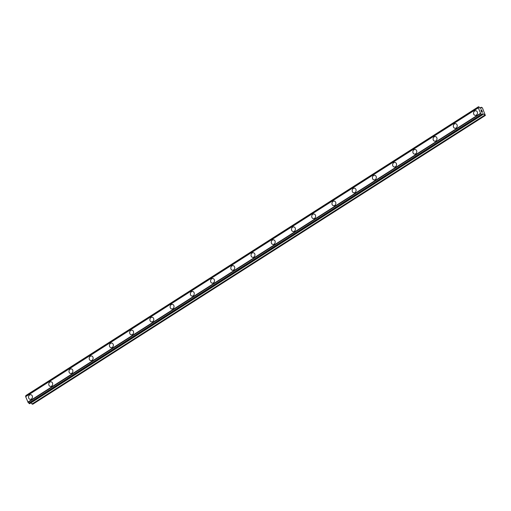 <?xml version="1.0" encoding="UTF-8"?>
<svg xmlns="http://www.w3.org/2000/svg" width="511" height="511" viewBox="0 0 511 511"><rect width="100%" height="100%" fill="white"/><g stroke="black" fill="none" stroke-linecap="round" stroke-linejoin="round"><path stroke-width="0.77" d="M30.079 399.308A2.325 1.955 100 0 1 28.533 397.437A2.325 1.955 100 0 1 29.632 394.997A2.325 1.955 100 0 1 30.89 394.728A2.325 1.955 100 0 1 32.436 396.6A2.325 1.955 100 0 1 31.337 399.04A2.325 1.955 100 0 1 30.079 399.308A2.325 1.955 100 0 1 28.533 397.437A2.325 1.955 100 0 1 29.632 394.997A2.325 1.955 100 0 1 30.884 394.728M50.308 386.399A2.325 1.955 100 0 1 48.762 384.528A2.325 1.955 100 0 1 49.854 382.087A2.325 1.955 100 0 1 51.113 381.819A2.325 1.955 100 0 1 52.665 383.691A2.325 1.955 100 0 1 51.566 386.131A2.325 1.955 100 0 1 50.308 386.399A2.325 1.955 100 0 1 48.762 384.528A2.325 1.955 100 0 1 49.861 382.087A2.325 1.955 100 0 1 51.119 381.819M70.537 373.496A2.325 1.955 100 0 1 68.991 371.618A2.325 1.955 100 0 1 70.09 369.178A2.325 1.955 100 0 1 71.342 368.91A2.325 1.955 100 0 1 72.888 370.782A2.325 1.955 100 0 1 71.796 373.222A2.325 1.955 100 0 1 70.537 373.49A2.325 1.955 100 0 1 68.991 371.618A2.325 1.955 100 0 1 70.084 369.178A2.325 1.955 100 0 1 71.342 368.91M90.766 360.587A2.325 1.955 100 0 1 89.214 358.716A2.325 1.955 100 0 1 90.313 356.276A2.325 1.955 100 0 1 91.571 356.007A2.325 1.955 100 0 1 93.117 357.879A2.325 1.955 100 0 1 92.025 360.319A2.325 1.955 100 0 1 90.766 360.587A2.325 1.955 100 0 1 89.221 358.716A2.325 1.955 100 0 1 90.313 356.276A2.325 1.955 100 0 1 91.571 356.007M110.996 347.678A2.325 1.955 100 0 1 109.443 345.806A2.325 1.955 100 0 1 110.542 343.366A2.325 1.955 100 0 1 111.8 343.098A2.325 1.955 100 0 1 113.346 344.97A2.325 1.955 100 0 1 112.248 347.41A2.325 1.955 100 0 1 110.996 347.678A2.325 1.955 100 0 1 109.45 345.806A2.325 1.955 100 0 1 110.542 343.366A2.325 1.955 100 0 1 111.8 343.098M131.225 334.769A2.325 1.955 100 0 1 129.673 332.897A2.325 1.955 100 0 1 130.771 330.457A2.325 1.955 100 0 1 132.03 330.189A2.325 1.955 100 0 1 133.575 332.061A2.325 1.955 100 0 1 132.477 334.501A2.325 1.955 100 0 1 131.225 334.769A2.325 1.955 100 0 1 129.679 332.897A2.325 1.955 100 0 1 130.771 330.457A2.325 1.955 100 0 1 132.03 330.189M151.448 321.866A2.325 1.955 100 0 1 149.902 319.988A2.325 1.955 100 0 1 151.001 317.555A2.325 1.955 100 0 1 152.259 317.28A2.325 1.955 100 0 1 153.805 319.158A2.325 1.955 100 0 1 152.706 321.598A2.325 1.955 100 0 1 151.448 321.866A2.325 1.955 100 0 1 149.902 319.988A2.325 1.955 100 0 1 151.001 317.555A2.325 1.955 100 0 1 152.259 317.28M171.683 308.957A2.325 1.955 100 0 1 170.131 307.085A2.325 1.955 100 0 1 171.23 304.645A2.325 1.955 100 0 1 172.488 304.377A2.325 1.955 100 0 1 174.034 306.249A2.325 1.955 100 0 1 172.935 308.689A2.325 1.955 100 0 1 171.677 308.957A2.325 1.955 100 0 1 170.131 307.085A2.325 1.955 100 0 1 171.23 304.645A2.325 1.955 100 0 1 172.488 304.377M191.906 296.048A2.325 1.955 100 0 1 190.36 294.176A2.325 1.955 100 0 1 191.459 291.736A2.325 1.955 100 0 1 192.717 291.468A2.325 1.955 100 0 1 194.263 293.34A2.325 1.955 100 0 1 193.164 295.78A2.325 1.955 100 0 1 191.906 296.048A2.325 1.955 100 0 1 190.36 294.176A2.325 1.955 100 0 1 191.459 291.736A2.325 1.955 100 0 1 192.717 291.468M212.135 283.145A2.325 1.955 100 0 1 210.589 281.267A2.325 1.955 100 0 1 211.688 278.827A2.325 1.955 100 0 1 212.94 278.559A2.325 1.955 100 0 1 214.492 280.437A2.325 1.955 100 0 1 213.394 282.87A2.325 1.955 100 0 1 212.135 283.145A2.325 1.955 100 0 1 210.589 281.267A2.325 1.955 100 0 1 211.688 278.827A2.325 1.955 100 0 1 212.946 278.559M231.917 265.924A2.325 1.955 100 0 1 233.176 265.656A2.325 1.955 100 0 1 234.721 267.528A2.325 1.955 100 0 1 233.623 269.968A2.325 1.955 100 0 1 232.364 270.236A2.325 1.955 100 0 1 230.819 268.364A2.325 1.955 100 0 1 231.917 265.924M232.364 270.236A2.325 1.955 100 0 1 230.819 268.364A2.325 1.955 100 0 1 231.911 265.924A2.325 1.955 100 0 1 233.169 265.656M252.594 257.327A2.325 1.955 100 0 1 251.048 255.455A2.325 1.955 100 0 1 252.14 253.015A2.325 1.955 100 0 1 253.399 252.747A2.325 1.955 100 0 1 254.944 254.619A2.325 1.955 100 0 1 253.852 257.059A2.325 1.955 100 0 1 252.594 257.327A2.325 1.955 100 0 1 251.048 255.455A2.325 1.955 100 0 1 252.147 253.015A2.325 1.955 100 0 1 253.399 252.747M272.823 244.418A2.325 1.955 100 0 1 271.277 242.546A2.325 1.955 100 0 1 272.369 240.106A2.325 1.955 100 0 1 273.628 239.838A2.325 1.955 100 0 1 275.174 241.709A2.325 1.955 100 0 1 274.081 244.149A2.325 1.955 100 0 1 272.823 244.418A2.325 1.955 100 0 1 271.277 242.546A2.325 1.955 100 0 1 272.376 240.106A2.325 1.955 100 0 1 273.628 239.838M293.052 231.515A2.325 1.955 100 0 1 291.5 229.643A2.325 1.955 100 0 1 292.599 227.203A2.325 1.955 100 0 1 293.857 226.929A2.325 1.955 100 0 1 295.403 228.807A2.325 1.955 100 0 1 294.31 231.247A2.325 1.955 100 0 1 293.052 231.515A2.325 1.955 100 0 1 291.506 229.643A2.325 1.955 100 0 1 292.599 227.203A2.325 1.955 100 0 1 293.857 226.935M313.281 218.606A2.325 1.955 100 0 1 311.729 216.734A2.325 1.955 100 0 1 312.828 214.294A2.325 1.955 100 0 1 314.086 214.026A2.325 1.955 100 0 1 315.632 215.898A2.325 1.955 100 0 1 314.533 218.338A2.325 1.955 100 0 1 313.281 218.606A2.325 1.955 100 0 1 311.736 216.734A2.325 1.955 100 0 1 312.828 214.294A2.325 1.955 100 0 1 314.086 214.026M333.511 205.697A2.325 1.955 100 0 1 331.965 203.825A2.325 1.955 100 0 1 333.057 201.385A2.325 1.955 100 0 1 334.315 201.117A2.325 1.955 100 0 1 335.861 202.988A2.325 1.955 100 0 1 334.762 205.428A2.325 1.955 100 0 1 333.504 205.697A2.325 1.955 100 0 1 331.958 203.825A2.325 1.955 100 0 1 333.057 201.385A2.325 1.955 100 0 1 334.315 201.117M353.733 192.794A2.325 1.955 100 0 1 352.188 190.916A2.325 1.955 100 0 1 353.286 188.482A2.325 1.955 100 0 1 354.545 188.208A2.325 1.955 100 0 1 356.09 190.086A2.325 1.955 100 0 1 354.992 192.526A2.325 1.955 100 0 1 353.733 192.794A2.325 1.955 100 0 1 352.188 190.916A2.325 1.955 100 0 1 353.286 188.482A2.325 1.955 100 0 1 354.545 188.208M373.963 179.885A2.325 1.955 100 0 1 372.417 178.013A2.325 1.955 100 0 1 373.515 175.573A2.325 1.955 100 0 1 374.774 175.305A2.325 1.955 100 0 1 376.32 177.176A2.325 1.955 100 0 1 375.221 179.617A2.325 1.955 100 0 1 373.963 179.885A2.325 1.955 100 0 1 372.417 178.013A2.325 1.955 100 0 1 373.515 175.573A2.325 1.955 100 0 1 374.774 175.305M394.192 166.976A2.325 1.955 100 0 1 392.646 165.104A2.325 1.955 100 0 1 393.745 162.664A2.325 1.955 100 0 1 395.003 162.396A2.325 1.955 100 0 1 396.549 164.267A2.325 1.955 100 0 1 395.45 166.707A2.325 1.955 100 0 1 394.192 166.976A2.325 1.955 100 0 1 392.646 165.104A2.325 1.955 100 0 1 393.745 162.664A2.325 1.955 100 0 1 394.997 162.396M414.421 154.073A2.325 1.955 100 0 1 412.875 152.195A2.325 1.955 100 0 1 413.974 149.755A2.325 1.955 100 0 1 415.232 149.487A2.325 1.955 100 0 1 416.778 151.365A2.325 1.955 100 0 1 415.679 153.798A2.325 1.955 100 0 1 414.421 154.073A2.325 1.955 100 0 1 412.875 152.195A2.325 1.955 100 0 1 413.974 149.755A2.325 1.955 100 0 1 415.226 149.487M434.65 141.164A2.325 1.955 100 0 1 433.104 139.292A2.325 1.955 100 0 1 434.197 136.852A2.325 1.955 100 0 1 435.461 136.584A2.325 1.955 100 0 1 437.007 138.455A2.325 1.955 100 0 1 435.909 140.895A2.325 1.955 100 0 1 434.65 141.164A2.325 1.955 100 0 1 433.104 139.292A2.325 1.955 100 0 1 434.203 136.852A2.325 1.955 100 0 1 435.455 136.584M454.879 128.255A2.325 1.955 100 0 1 453.334 126.383A2.325 1.955 100 0 1 454.426 123.943A2.325 1.955 100 0 1 455.684 123.675A2.325 1.955 100 0 1 457.23 125.546A2.325 1.955 100 0 1 456.138 127.986A2.325 1.955 100 0 1 454.879 128.255A2.325 1.955 100 0 1 453.334 126.383A2.325 1.955 100 0 1 454.432 123.943A2.325 1.955 100 0 1 455.684 123.675M475.109 115.345A2.325 1.955 100 0 1 473.563 113.474A2.325 1.955 100 0 1 474.655 111.034A2.325 1.955 100 0 1 475.913 110.766A2.325 1.955 100 0 1 477.459 112.637A2.325 1.955 100 0 1 476.367 115.077A2.325 1.955 100 0 1 475.109 115.345A2.325 1.955 100 0 1 473.563 113.474A2.325 1.955 100 0 1 474.662 111.034A2.325 1.955 100 0 1 475.913 110.766M481.649 111.979L481.324 111.226L481.649 111.979M482.007 112.043L481.835 111.634M481.899 111.641L482.071 112.056L481.892 111.641M482.435 112.12L482.116 111.366M482.531 112.228L482.173 111.372L482.531 112.228L481.63 112.069L481.266 111.213M481.247 110.663L480.832 109.801M481.298 110.14L481.816 110.651L481.298 110.14M481.816 110.651L481.477 109.852M481.956 110.868L481.534 109.859L481.962 110.874L480.877 109.903M481.419 114.323A0.933 0.402 -122.5 0 0 480.698 113.551L478.264 107.783A0.933 0.402 -122.5 0 0 478.36 107.757A0.933 0.402 -122.5 0 0 478.398 107.163L478.858 106.818L479.35 107.336A0.933 0.402 -122.5 0 0 480.072 108.102L480.972 108.428L481.311 107.246L482.403 107.84L485.367 115.448L483.329 113.896L482.307 114.898L481.419 114.323L28.801 403.122L29.715 403.671M482.378 114.49A0.933 0.402 -122.5 0 1 482.416 113.902A0.933 0.402 -122.5 0 1 482.512 113.87L482.55 113.755M483.329 113.896L482.62 113.71M30.922 402.917L32.755 404.246L485.367 115.448M25.633 396.581L28.086 402.355A0.933 0.402 -122.5 0 1 28.801 403.122M25.831 395.591L478.443 106.793L25.78 395.968A0.933 0.402 -122.5 0 1 25.825 396.434M478.162 107.942L25.55 396.74M480.442 113.333L27.83 402.131M480.698 113.551L28.086 402.355M478.385 107.074L25.767 395.872M478.398 107.163L25.78 395.968M478.187 107.815L25.576 396.619M480.583 113.487L27.971 402.285M481.49 114.426L28.878 403.224M481.816 114.777L29.204 403.575M481.911 114.841L29.299 403.639M482.275 114.905L29.657 403.703M483.195 113.812L482.339 114.362M484.594 115.25L31.982 404.048M484.722 115.333L32.11 404.131M481.266 107.253L479.989 108.064M478.462 106.761L25.85 395.559M478.213 107.783L25.595 396.581M482.307 114.898L29.695 403.696"/></g></svg>

